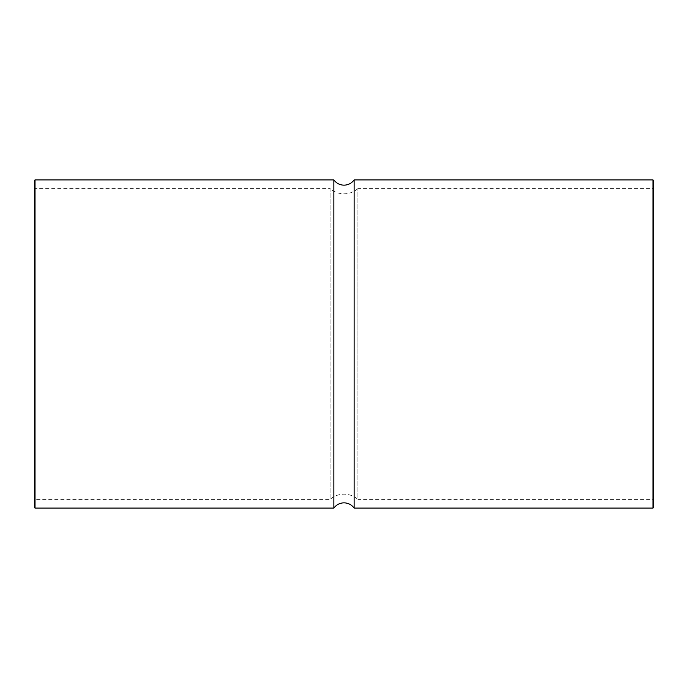 <?xml version="1.0" encoding="UTF-8"?>
<svg xmlns="http://www.w3.org/2000/svg" width="688" height="688" viewBox="0 0 688 688"><rect width="100%" height="100%" fill="white"/><g stroke="black" fill="none" stroke-linecap="round" stroke-linejoin="round"><path stroke-width="0.52" stroke-dasharray="3.44 2.58" d="M357.923 188.581C353.924 192.021 349.28 193.775 344 193.844C338.72 193.775 334.076 192.021 330.077 188.581L330.077 499.419L330.077 188.581L35.019 188.581L35.019 499.419L34.4 500.038L34.4 187.962L35.019 188.581L35.019 499.419L330.077 499.419C334.076 495.979 338.72 494.225 344 494.156C349.28 494.225 353.924 495.979 357.923 499.419L357.923 188.581L357.923 499.419L652.981 499.419L652.981 188.581L653.6 187.962L653.6 500.038L652.981 499.419L652.981 188.581L357.923 188.581M333.869 179.912L333.869 508.088M354.131 508.088L354.131 179.912M34.4 507.469L34.4 180.531M34.4 187.962L34.4 500.038M653.6 180.531L653.6 507.469M653.6 500.038L653.6 187.962M35.019 508.088L35.019 179.912M652.981 179.912L652.981 508.088"/><path stroke-width="1.03" d="M354.131 508.088C351.602 504.7 348.231 502.945 344 502.825C339.769 502.945 336.398 504.7 333.869 508.088L333.869 179.912C336.398 183.3 339.769 185.055 344 185.175C348.231 185.055 351.602 183.3 354.131 179.912L354.131 508.088L652.981 508.088L653.6 507.469L653.6 180.531L652.981 179.912L354.131 179.912M333.869 179.912L35.019 179.912L34.4 180.531L34.4 507.469L35.019 508.088L333.869 508.088M35.019 179.912L35.019 508.088M652.981 508.088L652.981 179.912"/></g></svg>
